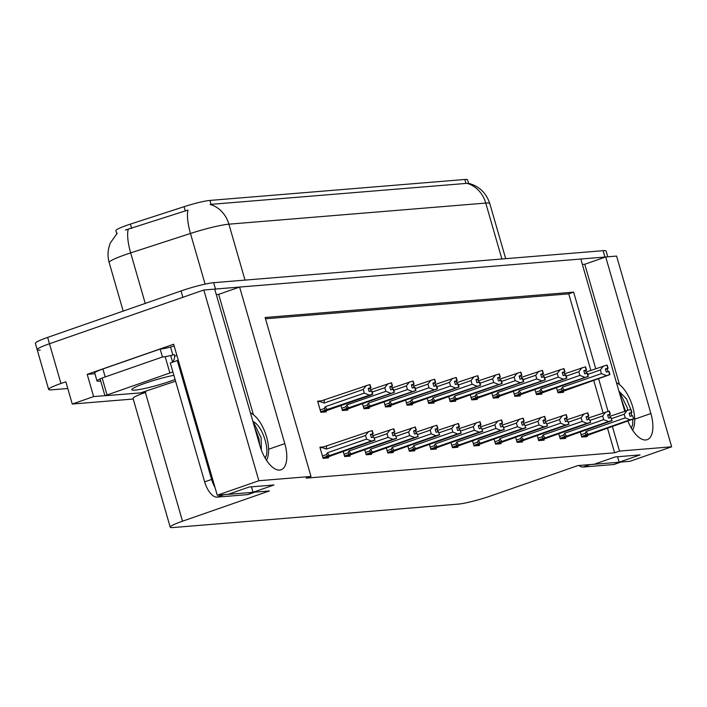 <?xml version="1.0" encoding="UTF-8"?>
<svg xmlns="http://www.w3.org/2000/svg" width="707" height="707" viewBox="0 0 707 707"><rect width="100%" height="100%" fill="white"/><g stroke="black" fill="none" stroke-linecap="round" stroke-linejoin="round"><path stroke-width="1.06" d="M616.363 382.213A26.61 12.178 -109.2 0 1 616.804 382.902M250.711 412.994A26.61 12.178 70.8 0 0 250.269 412.305M116.752 233.646L115.886 230.632A22.456 2.351 -16.1 0 1 126.951 225.268A22.456 2.351 -16.1 0 1 130.388 224.11L184.067 206.691A22.456 2.351 -16.1 0 1 209.997 200.417L464.844 179.472A22.456 2.351 -16.1 0 1 467.566 179.808L468.573 183.29M40.211 350.089A24.948 2.607 -16.1 0 1 37.188 349.718A24.948 2.607 -16.1 0 1 49.481 343.752L203.81 290.003L214.707 289.11L259.893 445.666A26.61 12.178 70.8 0 0 281.103 469.775A26.61 12.178 70.8 0 0 284.797 443.616L239.611 287.06L580.801 259.018L624.705 411.138M582.374 264.462L584.76 264.268L605.705 256.977L616.601 256.075L671.65 446.797L619.509 451.084L612.43 426.568M253.398 414.7L218.666 294.359L216.28 294.554M218.666 294.359L239.611 287.06M94.906 373.711L87.208 374.348L173.657 344.238L217.243 495.227L228.14 494.326L249.085 487.035L273.989 484.984L253.044 492.284L269.385 490.941L182.512 521.192A24.948 2.607 163.9 0 0 170.219 527.148A24.948 2.607 163.9 0 0 173.242 527.528L458.392 504.091A24.948 2.607 163.9 0 0 491.012 495.837L577.884 465.577L594.234 464.234L615.178 456.943L640.082 454.893L619.138 462.192L630.034 461.291L671.65 446.797M145.58 391.634L145.775 392.305L142.151 392.606M104.928 395.664L93.633 396.592L87.208 374.348M145.775 392.305L145.359 392.456A24.948 2.607 163.9 0 0 133.057 398.412L170.219 527.148M93.633 396.592L72.264 404.033L133.234 399.022M67.775 388.497L51.673 389.822A24.948 2.607 -16.1 0 1 48.65 389.451A24.948 2.607 -16.1 0 1 60.952 383.486L65.839 381.789L72.264 404.033M595.727 368.683L573.633 292.15L265.134 317.505L311 476.447L258.859 480.733L217.243 495.227M258.859 480.733L203.81 290.003M627.922 421.169A26.61 12.178 70.8 0 0 647.188 439.683A26.61 12.178 70.8 0 0 650.891 413.524L605.705 256.977M608.055 411.394L598.652 378.819M617.564 456.749L619.138 462.192M251.471 486.84L253.044 492.284M311 476.447L306.113 478.144L614.622 452.789L619.509 451.084M590.831 370.388L568.746 293.856L265.496 318.777M568.746 293.856L573.633 292.15M614.622 452.789L607.543 428.274M603.106 412.923L593.765 380.525M450.986 442.644L452.445 447.69L457.897 447.239L457.597 446.214M494.105 439.1L495.563 444.146L501.007 443.696L500.715 442.67M515.659 437.324L517.117 442.37L522.57 441.919L522.27 440.894M537.223 435.556L538.681 440.602L544.125 440.152L543.833 439.127M558.777 433.78L560.236 438.826L565.68 438.375L565.388 437.35M472.55 440.868L474.008 445.914L479.452 445.463L479.152 444.438M429.432 444.411L430.89 449.458L436.334 449.007L436.042 447.982M407.877 446.188L409.335 451.234L414.779 450.783L414.479 449.758M386.314 447.955L387.772 453.001L393.225 452.551L392.924 451.526M364.759 449.732L366.217 454.778L371.661 454.327L371.369 453.302M343.204 451.499L344.654 456.545L350.106 456.103L349.806 455.069M323.877 446.868L319.891 447.195L323.099 458.322L328.552 457.871L328.251 456.846M580.341 432.012L581.79 437.059L587.243 436.608L586.943 435.583M448.742 396.618L450.2 401.664L455.644 401.214L455.352 400.189M491.86 393.074L493.309 398.121L498.762 397.67L498.462 396.645M513.415 391.298L514.873 396.344L520.317 395.902L520.025 394.868M534.969 389.53L536.427 394.577L541.88 394.126L541.58 393.101M470.296 394.842L471.755 399.888L477.207 399.446L476.907 398.412M427.187 398.386L428.636 403.432L434.089 402.99L433.789 401.956M405.624 400.162L407.082 405.208L412.526 404.757L412.234 403.732M384.069 401.93L385.527 406.976L390.971 406.534L390.679 405.5M362.505 403.706L363.964 408.752L369.416 408.301L369.116 407.276M340.951 405.473L342.409 410.52L347.853 410.078L347.561 409.044M321.632 400.842L317.637 401.169L320.854 412.296L326.298 411.845L325.998 410.82M556.533 387.754L557.982 392.8L563.435 392.358L563.134 391.325M619.491 384.608L584.76 264.268M464.844 179.472L465.984 183.431L466.894 183.316A29.111 25.699 85.3 0 1 485.753 203.068L228.891 224.181A33.264 3.473 163.9 0 0 190.475 233.478A29.111 8.661 -108 0 1 187.982 210.059L125.378 230.049M214.707 289.119A24.948 2.607 -16.1 0 1 215.485 289.048L604.927 257.039A24.948 2.607 -16.1 0 1 605.66 256.986M48.65 389.451L37.188 349.718A24.948 2.607 -16.1 0 1 49.481 343.752L182.866 297.302L181.027 290.948A24.948 2.607 -16.1 0 1 213.647 282.685L603.089 250.676A24.948 2.607 -16.1 0 1 606.111 251.056L607.773 256.8M465.984 183.431L210.032 204.429A29.111 25.699 -94.7 0 1 228.891 224.181L245.029 280.113M37.188 349.718L35.35 343.355A24.948 2.607 -16.1 0 1 47.652 337.398L181.027 290.948M586.103 372.032L606.871 365.095L607.79 368.267L605.36 368.913L606.27 372.094L609.027 371.422L609.938 374.604L559.131 392.712M606.959 365.121L608.108 368.241L607.11 365.068M587.8 374.348L600.402 369.964L601.454 373.614L562.374 387.224L561.331 389.08L562.781 390.529L609.62 374.63L608.709 371.449M606.871 365.095L607.79 368.267M605.484 369.363L607.225 368.754L608.055 371.626M607.225 368.754L608.108 368.241M562.374 387.224A5.656 2.589 70.8 0 0 564.469 390.061M600.402 369.964L603.46 365.987M606.217 375.523L601.454 373.614M605.413 369.116L607.87 368.267M605.431 369.16L608.029 368.25M609.911 416.29L630.759 409.335L631.678 412.517L629.168 413.162L630.078 416.343L632.509 415.698L633.746 418.853L632.509 415.698M629.221 413.374L631.678 412.517M630.679 409.344L631.598 412.526M631.828 412.499L630.918 409.326L631.917 412.499L629.239 413.409M629.292 413.613L631.917 412.499M611.608 418.606L624.21 414.214L627.268 410.246M581.631 436.502L586.58 434.778L585.14 433.329L581.119 434.725M586.58 434.778L588.277 434.319A5.656 2.589 -109.2 0 1 586.183 431.473L585.14 433.329M588.277 434.319L630.025 419.781L625.262 417.864L586.183 431.473M624.21 414.214L625.262 417.864M630.025 419.781L633.428 418.88M633.746 418.853L582.939 436.961M631.033 413.012L631.855 415.875M564.548 373.809L585.316 366.862L586.227 370.044L583.796 370.68L584.716 373.862L587.464 373.199L588.383 376.371L537.576 394.479M585.405 366.898L586.545 370.017L585.546 366.845M566.245 376.124L578.847 371.732L579.899 375.382L540.82 388.991L539.777 390.847L541.217 392.305L588.065 376.398L587.146 373.225M585.316 366.862L586.227 370.044M583.929 371.131L585.67 370.53L586.492 373.393M585.67 370.53L586.545 370.017M540.82 388.991A5.656 2.589 70.8 0 0 542.914 391.837M578.847 371.732L581.905 367.764M584.654 377.299L579.899 375.382M586.465 370.026L583.867 370.928L586.315 370.035M542.985 375.576L563.753 368.639L564.672 371.811L562.242 372.456L563.161 375.638L565.909 374.966L566.828 378.148L516.022 396.256M563.85 368.665L564.99 371.785L563.992 368.612M544.682 377.892L557.284 373.508L558.344 377.158L519.265 390.768L518.222 392.624L519.663 394.073L566.51 378.174L565.591 374.993M563.753 368.639L564.672 371.811M562.374 372.907L564.106 372.297L564.937 375.17M564.106 372.297L564.99 371.785M519.265 390.768A5.656 2.589 70.8 0 0 521.359 393.605M557.284 373.508L560.351 369.531M563.099 379.067L558.344 377.158M562.304 372.66L564.752 371.811M562.312 372.704L564.911 371.794M521.43 377.352L542.198 370.406L543.117 373.588L540.687 374.224L541.597 377.405L544.355 376.743L545.265 379.915L494.458 398.023M542.287 370.441L543.436 373.561L542.437 370.388M523.127 379.668L535.729 375.276L536.781 378.934L497.701 392.535L496.659 394.391L498.108 395.849L544.947 379.942L544.028 376.769M542.198 370.406L543.117 373.588M540.811 374.675L542.552 374.074L543.374 376.937M542.552 374.074L543.436 373.561M497.701 392.535A5.656 2.589 70.8 0 0 499.796 395.381M535.729 375.276L538.787 371.308M541.544 380.843L536.781 378.934M540.74 374.436L543.197 373.579M540.758 374.471L543.356 373.57M588.348 418.058L609.116 411.112L610.123 414.284L607.605 414.938L608.524 418.111L610.954 417.475L611.873 420.656L610.954 417.475M607.667 415.142L610.123 414.284M609.116 411.112L610.035 414.293M610.274 414.275L609.354 411.094L610.353 414.267L607.675 415.177M607.737 415.389L610.353 414.267M590.053 420.373L602.656 415.99L605.713 412.013M560.077 438.278L565.026 436.555L563.585 435.097L559.564 436.502M565.026 436.555L566.722 436.086A5.656 2.589 -109.2 0 1 564.628 433.25L563.585 435.097M566.722 436.086L608.462 421.549L603.707 419.64L564.628 433.25M602.656 415.99L603.707 419.64M608.462 421.549L611.873 420.656M612.191 420.63L561.385 438.729M609.478 414.779L610.3 417.643M566.793 419.834L587.641 412.879L588.56 416.061L586.05 416.706L586.969 419.887L589.399 419.242L590.637 422.397L589.399 419.242M586.112 416.918L588.56 416.061M587.561 412.888L588.48 416.07M588.719 416.043L587.8 412.87L588.798 416.043L586.121 416.953M586.183 417.157L588.798 416.043M568.49 422.15L581.092 417.757L584.15 413.789M538.522 440.046L543.471 438.322L542.03 436.873L538.009 438.269M543.471 438.322L545.168 437.863A5.656 2.589 -109.2 0 1 543.073 435.017L542.03 436.873M545.168 437.863L586.907 423.325L582.153 421.407L543.073 435.017M581.092 417.757L582.153 421.407M586.907 423.325L590.318 422.424M590.637 422.397L539.83 440.505M587.915 416.556L588.745 419.419M545.238 421.602L566.007 414.656L567.005 417.828L564.486 418.482L565.406 421.655L567.836 421.019L568.755 424.2L567.836 421.019M564.548 418.685L567.005 417.828M566.007 414.656L566.926 417.837M567.155 417.819L566.245 414.638L567.244 417.81L564.557 418.721M564.619 418.933L567.244 417.81M546.935 423.917L559.537 419.534L562.595 415.557M516.958 441.822L521.907 440.099L520.467 438.64L516.446 440.046M521.907 440.099L523.604 439.63A5.656 2.589 -109.2 0 1 521.51 436.793L520.467 438.64M523.604 439.63L565.353 425.093L560.589 423.184L521.51 436.793M559.537 419.534L560.589 423.184M565.353 425.093L568.755 424.2M569.073 424.173L518.266 442.273M566.36 418.323L567.182 421.186M523.675 423.378L544.531 416.423L545.442 419.605L542.932 420.25L543.851 423.431L546.281 422.786L547.518 425.941L546.281 422.786M542.994 420.462L545.442 419.605M544.443 416.432L545.362 419.613M545.601 419.587L544.682 416.414L545.68 419.587L543.003 420.497M543.064 420.7L545.68 419.587M525.381 425.694L537.983 421.301L541.041 417.333M495.404 443.589L500.353 441.866L498.912 440.417L494.891 441.813M500.353 441.866L502.05 441.407A5.656 2.589 -109.2 0 1 499.955 438.561L498.912 440.417M502.05 441.407L543.789 426.869L539.034 424.951L499.955 438.561M537.983 421.301L539.034 424.951M543.789 426.869L547.2 425.968M547.518 425.941L496.712 444.049M544.797 420.099L545.627 422.963M266.486 460.266A27.113 12.408 70.8 0 0 265.77 434.337A27.113 12.408 70.8 0 0 250.428 412.861M254.387 426.604L258.912 438.534L259.672 444.906M261.36 450.067L261.13 437.766L253.203 421.575A18.797 8.599 70.8 0 0 252.876 421.337M253.203 421.575C261.281 425.243 268.527 444.73 266.53 454.981L265.222 458.224M178.305 360.331A16.632 7.609 -109.2 0 1 178.191 360.376A16.632 7.609 -109.2 0 1 177.307 360.561L211.623 479.443A16.632 7.609 70.8 0 0 214.955 487.291M223.518 494.706A16.632 7.609 70.8 0 0 223.995 494.697L254.343 492.205A16.632 7.609 70.8 0 0 254.803 492.134M177.307 360.561L170.325 362.991L204.641 481.874A16.632 7.609 70.8 0 0 217.014 497.127L247.362 494.635A16.632 7.609 70.8 0 0 248.245 494.449L254.918 492.125M172.022 362.399A16.632 7.609 70.8 0 0 174.717 356.125L174.258 354.534L172.862 355.02A16.632 1.741 -16.1 0 1 162.451 356.991L160.153 349.046L102.895 368.983A16.632 1.741 163.9 0 0 94.694 372.96L96.983 380.905A16.632 1.741 -16.1 0 1 105.184 376.937L162.451 356.991M100.694 381.02L98.998 381.161A16.632 1.741 -16.1 0 1 96.983 380.905M173.577 346.244A8.316 7.344 85.3 0 1 174.231 346.227L173.577 346.244A8.316 7.344 85.3 0 0 171.96 346.589L170.573 347.075A16.632 1.741 -16.1 0 1 160.153 349.046M170.573 347.075L172.862 355.02M176.874 355.374L174.717 356.125M266.53 454.981L265.107 458.03M254.626 427.417L258.815 439.286L259.628 443.784M632.579 430.174A27.113 12.408 70.8 0 0 631.864 404.245A27.113 12.408 70.8 0 0 616.522 382.77M620.481 396.512L625.439 410.882M627.657 410.14L627.224 407.674L619.297 391.484A18.797 8.599 70.8 0 0 618.97 391.254M632.818 419.039L632.624 424.889L631.316 428.133M619.297 391.484L626.499 398.978L631.572 411.306M589.611 464.614A16.632 7.609 70.8 0 0 590.089 464.605L620.437 462.113A16.632 7.609 70.8 0 0 620.896 462.042M578.936 465.498A16.632 7.609 70.8 0 0 583.107 467.035L613.455 464.543A16.632 7.609 70.8 0 0 614.339 464.358L621.011 462.033M632.624 424.889L631.201 427.938M620.719 397.325L625.28 410.935M175.089 379.482A27.113 2.837 -16.1 0 1 170.555 381.144A27.113 2.837 -16.1 0 1 143.83 388.673A27.113 2.837 -16.1 0 1 131.882 389.371A27.113 2.837 -16.1 0 1 145.182 383.229A27.113 2.837 -16.1 0 1 173.878 375.293M175.583 381.188L140.463 392.906L104.936 395.717L172.906 371.926M167.382 356.284L170.59 355.577M499.867 379.12L520.635 372.182L521.554 375.355L519.124 376L520.043 379.182L522.791 378.51L523.71 381.692L472.903 399.8M520.732 372.209L521.872 375.329L520.873 372.156M501.572 381.435L514.175 377.052L515.226 380.702L476.147 394.312L475.104 396.167L476.545 397.617L523.392 381.718L522.473 378.537M520.635 372.182L521.554 375.355M519.256 376.451L520.997 375.841L521.819 378.713M520.997 375.841L521.872 375.329M476.147 394.312A5.656 2.589 70.8 0 0 478.241 397.148M514.175 377.052L517.232 373.075M519.981 382.611L515.226 380.702M519.185 376.204L521.642 375.355M519.194 376.248L521.793 375.337M478.312 380.896L499.08 373.95L499.999 377.131L497.569 377.768L498.488 380.949L501.236 380.286L502.156 383.459L451.349 401.567M499.177 373.985L500.317 377.105L499.319 373.932M480.009 383.212L492.611 378.819L493.672 382.478L454.592 396.079L453.549 397.935L454.99 399.393L501.837 383.486L500.918 380.313M499.08 373.95L499.999 377.131M497.701 378.218L499.434 377.618L500.264 380.481M499.434 377.618L500.317 377.105M454.592 396.079A5.656 2.589 70.8 0 0 456.687 398.925M492.611 378.819L495.678 374.851M498.426 384.387L493.672 382.478M497.631 377.98L500.079 377.123M497.64 378.015L500.238 377.114M456.757 382.664L477.525 375.726L478.445 378.899L476.014 379.544L476.925 382.726L479.682 382.054L480.592 385.235L429.785 403.344M477.614 375.753L478.763 378.872L477.764 375.7M458.454 384.979L471.056 380.596L472.108 384.246L433.029 397.855L431.986 399.711L433.426 401.161L480.274 385.262L479.355 382.08M477.525 375.726L478.445 378.899M476.138 379.995L477.879 379.385L478.701 382.257M477.879 379.385L478.763 378.872M433.029 397.855A5.656 2.589 70.8 0 0 435.123 400.692M471.056 380.596L474.114 376.619M476.872 386.155L472.108 384.246M476.067 379.747L478.524 378.899M476.085 379.792L478.674 378.881M502.12 425.146L522.888 418.199L523.887 421.372L521.377 422.026L522.296 425.199L524.727 424.562L525.637 427.744L524.727 424.562M521.439 422.229L523.887 421.372M522.888 418.199L523.807 421.381M524.046 421.363L523.127 418.182L524.126 421.354L521.448 422.265M521.51 422.477L524.126 421.354M503.817 427.461L516.419 423.078L519.477 419.101M473.849 445.366L478.798 443.643L477.358 442.184L473.337 443.589M478.798 443.643L480.495 443.174A5.656 2.589 -109.2 0 1 478.4 440.337L477.358 442.184M480.495 443.174L522.234 428.636L517.471 426.728L478.4 440.337M516.419 423.078L517.471 426.728M522.234 428.636L525.637 427.744M525.964 427.717L475.157 445.817M523.242 421.867L524.073 424.73M480.566 426.922L501.413 419.967L502.332 423.148L499.814 423.793L500.733 426.975L503.163 426.33L504.082 429.511L503.163 426.33M499.946 424.244L502.332 423.148M501.334 419.976L502.244 423.157M502.483 423.131L501.652 419.949L502.571 423.131M482.262 429.237L494.865 424.845L497.922 420.877M452.286 447.133L457.235 445.41L455.794 443.961L451.773 445.357M457.235 445.41L458.931 444.95A5.656 2.589 -109.2 0 1 456.837 442.105L455.794 443.961M458.931 444.95L500.671 430.413L495.916 428.495L456.837 442.105M494.865 424.845L495.916 428.495M500.671 430.413L504.082 429.511M504.4 429.485L453.594 447.593M501.687 423.643L502.509 426.507M459.002 428.689L479.77 421.743L480.769 424.916L478.259 425.57L479.178 428.742L481.608 428.106L482.528 431.288L481.608 428.106M478.392 426.021L480.769 424.916M479.77 421.743L480.689 424.925M480.928 424.907L480.009 421.726L481.007 424.898M460.699 431.005L473.301 426.621L476.368 422.645M430.731 448.91L435.68 447.186L434.239 445.728L430.218 447.133M435.68 447.186L437.377 446.718A5.656 2.589 -109.2 0 1 435.282 443.881L434.239 445.728M437.377 446.718L479.116 432.18L474.362 430.271L435.282 443.881M473.301 426.621L474.362 430.271M479.116 432.18L482.528 431.288M482.846 431.261L432.039 449.36M480.124 425.411L480.954 428.274M435.194 384.44L455.962 377.494L456.881 380.675L454.451 381.312L455.37 384.493L458.118 383.83L459.037 387.003L408.231 405.111M456.059 377.529L457.199 380.649L456.201 377.476M436.899 386.756L449.502 382.363L450.553 386.022L411.474 399.623L410.431 401.479L411.872 402.937L458.719 387.029L457.8 383.857M455.962 377.494L456.881 380.675M454.583 381.762L456.324 381.161L457.146 384.025M456.324 381.161L457.199 380.649M411.474 399.623A5.656 2.589 70.8 0 0 413.568 402.469M449.502 382.363L452.56 378.395M455.308 387.931L450.553 386.022M454.513 381.524L456.961 380.666M454.521 381.559L457.12 380.658M413.639 386.208L434.407 379.27L435.326 382.443L432.896 383.088L433.815 386.269L436.564 385.598L437.483 388.779L386.676 406.887M434.505 379.297L435.645 382.416L434.646 379.244M415.336 388.523L427.938 384.14L428.999 387.79L389.919 401.399L388.877 403.255L390.317 404.704L437.165 388.806L436.246 385.624M434.407 379.27L435.326 382.443M433.029 383.539L434.761 382.929L435.592 385.801M434.761 382.929L435.645 382.416M389.919 401.399A5.656 2.589 70.8 0 0 392.014 404.236M427.938 384.14L430.996 380.163M433.753 389.698L428.999 387.79M432.958 383.291L435.406 382.443M432.967 383.335L435.565 382.425M392.085 387.984L412.853 381.038L413.772 384.219L411.333 384.855L412.252 388.037L415 387.374L415.919 390.547L365.112 408.655M412.941 381.073L414.09 384.193L413.091 381.02M393.781 390.299L406.384 385.907L407.435 389.566L368.356 403.167L367.313 405.023L368.754 406.481L415.601 390.573L414.682 387.401M412.853 381.038L413.772 384.219M411.465 385.306L413.206 384.705L414.028 387.569M413.206 384.705L414.09 384.193M368.356 403.167A5.656 2.589 70.8 0 0 370.45 406.012M406.384 385.907L409.441 381.939M412.199 391.475L407.435 389.566M411.394 385.068L413.851 384.21M411.403 385.103L414.002 384.201M370.521 389.751L391.289 382.814L392.208 385.987L389.778 386.632L390.697 389.813L393.445 389.142L394.365 392.323L343.558 410.431M391.386 382.841L392.526 385.96L391.528 382.787M372.227 392.067L384.829 387.683L385.881 391.333L346.801 404.943L345.758 406.799L347.199 408.248L394.046 392.35L393.127 389.168M391.289 382.814L392.208 385.987M389.911 387.083L391.643 386.473L392.473 389.345M391.643 386.473L392.526 385.96M346.801 404.943A5.656 2.589 70.8 0 0 348.896 407.78M384.829 387.683L387.887 383.707M390.635 393.242L385.881 391.333M389.84 386.835L392.288 385.987M389.849 386.879L392.447 385.969M317.885 402.018L369.734 384.581L370.654 387.763L368.223 388.399L369.142 391.581L371.891 390.918L372.81 394.091L371.573 394.815L322.003 412.199M369.823 384.617L370.972 387.736L369.973 384.564M319.555 401.435L324.186 403.061L363.265 389.451L364.317 393.11L325.247 406.711L324.204 408.566L325.644 410.025L372.483 394.117L371.573 390.944M369.734 384.581L370.654 387.763M368.356 388.85L370.088 388.249L370.919 391.112M370.088 388.249L370.972 387.736M325.247 406.711A5.656 2.589 70.8 0 0 327.341 409.556M363.265 389.451L366.323 385.483M369.081 395.019L364.317 393.11M324.584 400.021A5.656 2.589 70.8 0 0 324.186 403.061M370.892 387.745L368.294 388.647L370.733 387.754M437.447 430.466L458.295 423.511L459.214 426.692L456.704 427.337L457.623 430.519L460.054 429.874L460.964 433.055L460.054 429.874M456.757 427.549L459.214 426.692M458.216 423.52L459.135 426.701M459.373 426.675L458.454 423.502L459.453 426.675L456.775 427.585M456.828 427.788L459.453 426.675M439.144 432.781L451.746 428.389L454.804 424.421M409.176 450.677L414.125 448.954L412.685 447.504L408.664 448.901M414.125 448.954L415.822 448.494A5.656 2.589 -109.2 0 1 413.728 445.649L412.685 447.504M415.822 448.494L457.562 433.957L452.798 432.039L413.728 445.649M451.746 428.389L452.798 432.039M457.562 433.957L460.964 433.055M461.291 433.029L410.484 451.137M458.569 427.187L459.4 430.05M415.893 432.233L436.661 425.287L437.66 428.46L435.141 429.114L436.06 432.286L438.49 431.65L439.409 434.832L438.49 431.65M435.203 429.317L437.66 428.46M436.661 425.287L437.571 428.469M437.81 428.451L436.891 425.269L437.898 428.442L435.212 429.352M435.273 429.564L437.898 428.442M417.59 434.549L430.192 430.165L433.25 426.188M387.613 452.453L392.562 450.73L391.121 449.272L387.1 450.677M392.562 450.73L394.259 450.262A5.656 2.589 -109.2 0 1 392.164 447.425L391.121 449.272M394.259 450.262L435.998 435.724L431.243 433.815L392.164 447.425M430.192 430.165L431.243 433.815M435.998 435.724L439.409 434.832M439.727 434.805L388.921 452.904M437.014 428.955L437.836 431.818M394.329 434.01L415.186 427.055L416.096 430.236L413.586 430.881L414.505 434.063L416.936 433.418L418.173 436.572L416.936 433.418M413.648 431.093L416.096 430.236M415.097 427.063L416.016 430.245M416.255 430.218L415.336 427.046L416.335 430.218L413.657 431.129M413.719 431.332L416.335 430.218M396.026 436.325L408.628 431.933L411.695 427.965M366.058 454.221L371.007 452.498L369.567 451.048L365.546 452.445M371.007 452.498L372.704 452.038A5.656 2.589 -109.2 0 1 370.609 449.192L369.567 451.048M372.704 452.038L414.443 437.5L409.689 435.583L370.609 449.192M408.628 431.933L409.689 435.583M414.443 437.5L417.855 436.599M418.173 436.572L367.366 454.681M415.451 430.731L416.282 433.594M372.775 435.777L393.543 428.831L394.541 432.004L392.032 432.657L392.942 435.83L395.381 435.194L396.609 438.349L395.381 435.194M392.085 432.861L394.541 432.004M393.543 428.831L394.462 432.012M394.7 431.995L393.781 428.813L394.78 431.986L392.102 432.896M392.155 433.108L394.78 431.986M374.471 438.093L387.074 433.709L390.131 429.732M344.503 455.997L349.452 454.274L348.003 452.816L343.982 454.221M349.452 454.274L351.14 453.806A5.656 2.589 -109.2 0 1 349.046 450.969L348.003 452.816M351.14 453.806L392.889 439.268L388.125 437.359L349.046 450.969M387.074 433.709L388.125 437.359M392.889 439.268L396.291 438.375M396.609 438.349L345.811 456.448M393.896 432.498L394.727 435.362M320.138 448.044L371.988 430.607L372.987 433.78L370.468 434.425L371.387 437.606L373.817 436.961L374.737 440.143L373.817 436.961M370.53 434.637L372.987 433.78M371.988 430.607L372.898 433.789M373.137 433.762L372.218 430.59L373.216 433.762L370.539 434.672M370.601 434.876L373.216 433.762M321.809 447.46L326.44 449.086L365.519 435.477L368.577 431.509M326.837 446.046A5.656 2.589 70.8 0 0 326.44 449.086M322.94 457.765L327.889 456.042L326.448 454.592L322.427 455.988M327.889 456.042L329.586 455.582A5.656 2.589 -109.2 0 1 327.491 452.736L326.448 454.592M329.586 455.582L371.325 441.044L366.571 439.127L327.491 452.736M365.519 435.477L366.571 439.127M371.325 441.044L374.737 440.143M375.055 440.116L324.248 458.224M372.342 434.275L373.163 437.138M130.388 224.11L131.635 228.441M268.607 449.254L284.797 443.616M60.952 383.486L47.652 337.398M182.512 521.192L145.359 392.456M184.067 206.691L185.322 211.022M209.997 200.417L211.137 204.376M634.7 419.163L650.891 413.524M205.101 284.126L190.475 233.478L130.654 252.885A33.264 3.473 163.9 0 0 125.572 254.6A33.264 3.473 163.9 0 0 109.17 262.544L123.186 311.089M128.179 229.386A29.111 8.661 -108 0 0 130.654 252.885L145.235 303.409M468.334 183.237C479.125 186.118 486.275 192.896 489.783 203.572A33.264 3.473 163.9 0 0 485.753 203.068L501.89 259.001M213.647 282.685L215.485 289.048M603.089 250.676L604.927 257.039M557.832 392.252L562.781 390.529M561.331 389.08L557.31 390.476M536.268 394.029L541.217 392.305M539.777 390.847L535.756 392.244M514.714 395.796L519.663 394.073M518.222 392.624L514.201 394.02M493.15 397.573L498.108 395.849M496.659 394.391L492.638 395.787M105.184 376.937L102.895 368.983M223.995 494.697L217.014 497.127M247.362 494.635L254.343 492.205M211.623 479.443L204.641 481.874M590.089 464.605L583.107 467.035M613.455 464.543L620.437 462.113M172.543 361.984L170.687 355.568M169.839 372.836L165.252 356.947M106.987 394.727L102.4 378.837M471.596 399.34L476.545 397.617M475.104 396.167L471.083 397.564M450.041 401.116L454.99 399.393M453.549 397.935L449.528 399.331M428.477 402.884L433.426 401.161M431.986 399.711L427.965 401.108M406.923 404.66L411.872 402.937M410.431 401.479L406.41 402.875M385.368 406.428L390.317 404.704M388.877 403.255L384.855 404.651M363.805 408.204L368.754 406.481M367.313 405.023L363.292 406.428M342.25 409.972L347.199 408.248M345.758 406.799L341.737 408.195M320.695 411.748L325.644 410.025M324.204 408.566L320.183 409.972M117.203 233.204L110.469 242.793C107.738 249.218 107.305 255.801 109.17 262.544M489.783 203.572L505.691 258.682M566.042 390.317L559.184 392.703M589.85 434.566L582.992 436.961M544.478 392.085L537.62 394.479M522.924 393.861L516.066 396.247M501.369 395.628L494.511 398.023M568.287 436.343L561.429 438.729M546.732 438.11L539.874 440.505M525.177 439.887L518.319 442.273M503.614 441.654L496.756 444.049M104.936 395.717L100.35 379.827M479.806 397.405L472.948 399.791M458.251 399.172L451.393 401.567M436.696 400.949L429.838 403.335M482.059 443.43L475.201 445.817M460.504 445.198L453.638 447.593M438.941 446.974L432.083 449.36M415.133 402.716L408.275 405.111M393.578 404.492L386.72 406.878M372.023 406.26L365.166 408.655M350.46 408.036L343.602 410.422M328.905 409.804L322.047 412.199M417.386 448.742L410.528 451.137M395.823 450.518L388.965 452.904M374.268 452.286L367.41 454.681M352.713 454.062L345.856 456.448M331.15 455.829L324.292 458.224"/></g></svg>
